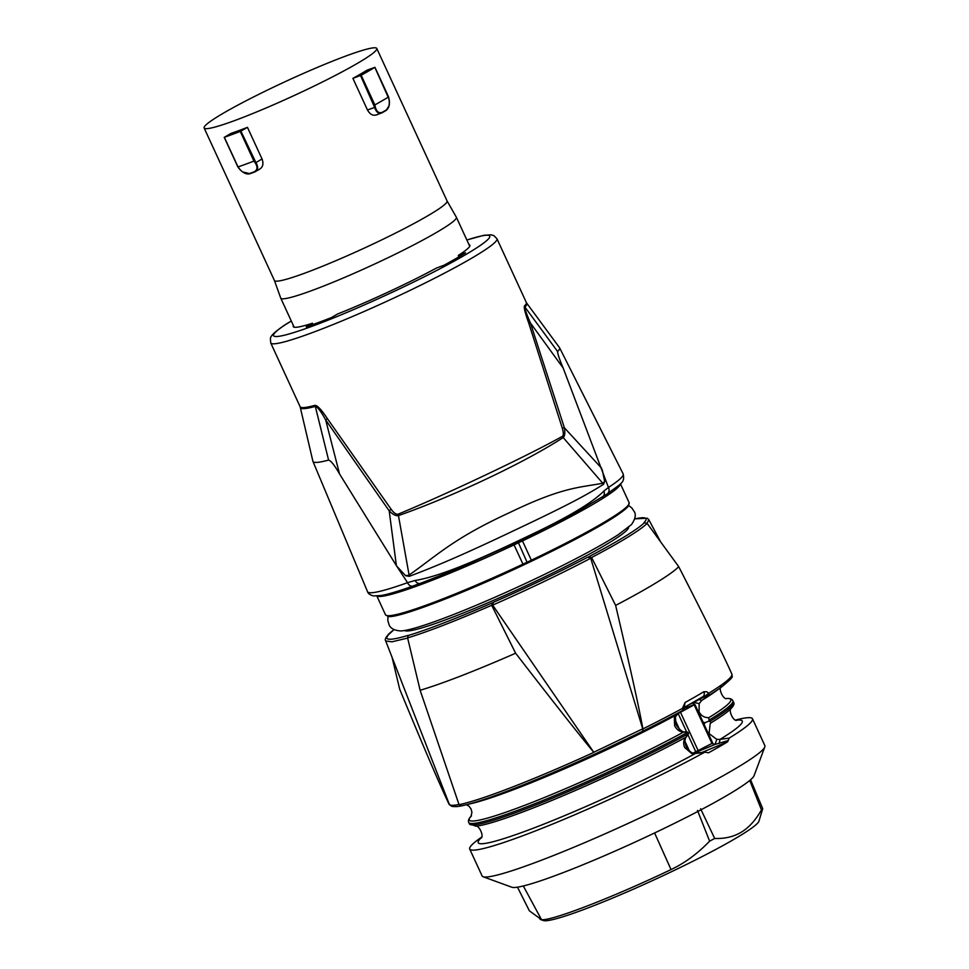 <?xml version="1.0" encoding="UTF-8"?>
<svg xmlns="http://www.w3.org/2000/svg" width="969" height="969" viewBox="0 0 969 969"><rect width="100%" height="100%" fill="white"/><g stroke="black" fill="none" stroke-linecap="round" stroke-linejoin="round"><path stroke-width="1.45" d="M527.172 562.19L531.351 560.191L522.461 540.92L514.067 544.893L522.957 564.164L527.172 562.19L527.463 563.146L517.846 541.465M524.35 306.095A124.541 10.707 -24.7 0 0 526.337 302.485L526.797 303.261A124.65 10.72 155.3 0 1 524.907 307.052A5.463 5.293 -134.8 0 1 524.35 306.095C523.866 307.9 525.331 313.568 528.747 323.089L530.443 323.004L563.122 367.954L608.459 487.455L603.941 490.968C592.616 502.62 567.313 517.688 528.02 536.16C480.309 559.028 440.289 576.47 415.095 580.467L407.549 582.672L396.406 565.666L389.187 510.845L325.729 420.025M601.725 497.388C604.147 496.116 604.886 493.972 603.941 490.968M415.095 580.467C416.694 583.168 418.535 584.089 420.631 583.217L412.879 586.063A5.463 3.888 -109.7 0 1 407.634 582.853A5.463 3.888 -109.7 0 1 407.549 582.672A140.723 12.1 -24.7 0 1 367.566 591.744C368.05 593.537 370.001 594.942 373.44 595.947L381.265 595.511C388.46 594.191 398.998 591.042 412.879 586.063A5.463 3.888 -109.7 0 0 413.085 585.979M314.937 405.345C317.335 405.296 321.466 409.693 327.328 418.56L325.705 420.037C321.09 411.522 317.626 406.968 315.313 406.386A5.463 4.833 74.7 0 0 314.937 405.345A124.541 10.707 -24.7 0 1 300.124 406.738L312.902 461.256A135.781 11.676 -24.7 0 0 312.951 461.414A135.781 11.676 -24.7 0 0 328.588 460.081C330.998 460.759 334.644 465.374 339.525 473.926L396.406 565.666M528.747 323.089L562.274 428.092C563.583 432.622 563.643 435.36 562.444 436.304C528.02 455.612 446.697 494.154 398.198 514.151C396.115 514.587 393.753 512.94 391.113 509.209L327.328 418.56M466.876 240.021A119.078 10.235 155.3 0 1 476.179 248.185A119.078 10.235 155.3 0 1 329.605 319.54A119.078 10.235 155.3 0 1 286.303 324.094L291.306 321.03M285.916 324.252L286.679 323.852A5.463 4.688 -123 0 0 285.976 324.215A5.463 4.688 -123 0 0 285.794 324.336M293.401 325.584A97.227 8.358 -24.7 0 0 293.268 326.614A97.227 8.358 -24.7 0 0 294.382 327.243A97.227 8.358 -24.7 0 0 312.442 323.234L306.204 326.832A107.607 9.254 -24.7 0 0 331.446 317.566L337.684 313.956A97.227 8.358 -24.7 0 0 436.619 267.977L443.887 265.3A107.607 9.254 -24.7 0 0 465.544 252.788L458.276 255.453A97.227 8.358 -24.7 0 0 469.868 245.23A97.227 8.358 -24.7 0 0 469.008 244.648M458.276 255.453L458.906 256.833M313.023 324.494L312.442 323.234M376.771 48.45A95.047 8.176 155.3 0 1 328.055 79.155A95.047 8.176 155.3 0 1 234.171 120.762A95.047 8.176 155.3 0 1 204.144 128.017A95.047 8.176 155.3 0 1 252.861 97.312A95.047 8.176 155.3 0 1 346.745 55.693A95.047 8.176 155.3 0 1 376.771 48.45L447.06 200.946L456.326 217.153A96.682 8.309 155.3 0 1 456.363 217.213A96.682 8.309 155.3 0 1 435.214 233.202A96.682 8.309 155.3 0 1 339.659 279.52A96.682 8.309 155.3 0 1 280.756 298.149A96.682 8.309 155.3 0 1 280.731 298.089L274.421 280.489A95.047 8.176 -24.7 0 0 274.433 280.513A95.047 8.176 -24.7 0 0 304.46 273.27A95.047 8.176 -24.7 0 0 426.263 216.668A95.047 8.176 -24.7 0 0 447.06 200.946A95.047 8.176 -24.7 0 0 447.036 200.898M238.725 130.645A95.047 8.176 -24.7 0 0 247.458 127.351L240.251 131.445A106.517 9.157 155.3 0 1 231.93 134.57A106.517 9.157 155.3 0 1 224.348 137.283L230.888 133.431A95.047 8.176 -24.7 0 0 238.725 130.645M259.244 169.333C262.878 167.407 263.81 163.955 262.042 158.977L247.458 127.351M259.886 169.042L254.629 172.01C258.142 170.205 258.566 167.043 255.889 162.526L240.906 131.13M352.898 78.356A95.047 8.176 -24.7 0 0 367.13 70.131L374.846 67.358A106.517 9.157 155.3 0 1 361.183 75.243L352.898 78.356L367.469 109.981C370.097 114.572 373.198 116.147 376.784 114.717M360.529 75.558L374.628 107.353C376.238 112.368 378.746 114.16 382.149 112.743L376.226 114.996M262.042 158.977L255.307 162.974C257.863 167.128 257.475 170.072 254.169 171.828L255.368 171.658M237.889 166.959L239.258 168.8C243.158 173.076 246.768 174.699 250.063 173.681L254.593 172.022A102.823 8.842 -24.7 0 1 250.111 173.669L249.627 173.499C246.017 174.263 242.625 172.7 239.416 168.812L239.295 168.642M242.71 171.961L250.014 173.693M255.307 162.974L253.914 161.096A106.517 9.157 -24.7 0 1 245.593 164.233A106.517 9.157 -24.7 0 1 238.023 166.934L239.416 168.812M240.251 131.445L253.914 161.096L254.544 160.709M381.507 113.046L382.149 112.743A102.823 8.842 -24.7 0 0 386.037 110.502L382.343 112.271C379.073 113.555 376.747 111.871 375.342 107.196L367.469 109.981M386.134 110.442L388.86 106.081M388.993 99.31C389.829 104.325 388.908 107.886 386.243 110.018L386.086 110.478C389.041 108.019 390.035 104.264 389.078 99.201L374.846 67.358M374.155 105.136L374.858 104.906L375.342 107.196M361.183 75.243L374.858 104.906A106.517 9.157 -24.7 0 0 382.113 100.8A106.517 9.157 -24.7 0 0 388.508 97.009M526.797 303.261L559.476 347.605A135.781 11.676 155.3 0 1 559.573 347.75A135.781 11.676 155.3 0 1 557.623 351.529C557.478 353.419 559.319 358.893 563.122 367.954M405.636 575.719L409.318 576.325C437.152 565.799 463.57 554.595 515.205 529.995C567.022 505.539 586.742 494.977 603.614 484.234L604.656 481.387L603.021 483.18C580.261 487.625 563.486 486.535 509.985 512.431C452.802 538.716 437.467 555.237 408.857 575.198L405.636 575.719L396.745 566.187M602.258 469.88L604.656 481.387M562.444 436.304L563.195 437.564C524.907 462.407 454.413 495.849 398.695 515.532C396.115 516.211 392.954 514.648 389.187 510.845L391.113 509.209M603.614 484.234L563.195 437.564C564.806 436.171 565.206 432.913 564.394 427.801L530.443 323.004C526.542 314.138 524.701 308.82 524.907 307.052L557.623 351.529M601.725 468.354L564.394 427.801L562.274 428.092M409.318 576.325L398.198 514.151M339.525 473.926L325.705 420.037M328.588 460.081L315.313 406.386A124.65 10.72 155.3 0 1 300.426 407.598M634.804 518.912A142.128 12.222 155.3 0 1 643.985 522.642L647.147 523.393A145.738 12.536 155.3 0 1 591.611 557.514L587.795 557.163A142.128 12.222 155.3 0 1 493.245 602.367L491.683 605.286A145.738 12.536 155.3 0 1 443.136 625.368A145.738 12.536 155.3 0 1 407.61 637.905L408.179 635.373A142.128 12.222 155.3 0 1 388.86 634.356L393.971 629.668M634.816 518.851L647.292 518.209L648.806 519.663L647.122 523.357M394.02 629.693A143.594 12.355 155.3 0 0 388.133 634.598L387.176 636.827M388.86 634.356L388.303 634.695C385.553 637.614 384.681 639.697 385.698 640.957L391.924 641.817L407.646 638.062M449.749 805.033L449.022 804.137C439.999 785.241 423.55 746.929 399.688 689.189L391.961 656.849M449.18 803.943C449.555 805.566 452.898 805.736 459.185 804.464M407.61 637.905L420.134 690.267L459.052 804.67A155.67 13.384 -24.7 0 0 593.84 752.368C580.237 736.125 554.171 703.07 515.629 653.215L491.683 605.286M461.22 805.905L465.423 804.985A153.95 13.239 155.3 0 1 461.22 805.905L459.052 804.67M493.245 602.367L492.652 605.116L593.84 752.368M492.652 605.116C527.96 589.576 560.639 573.951 590.715 558.241L587.795 557.163M590.715 558.241L642.738 728.833L593.815 752.223M591.611 557.514L615.63 605.407C630.044 666.805 639.14 707.976 642.895 728.918A155.67 13.384 -24.7 0 0 682.467 708.363L684.211 708.424L684.489 707.261L702.84 696.711A4.373 3.44 -121 0 1 702.416 696.929L704.172 696.796L708.69 693.283A155.67 13.384 -24.7 0 0 731.922 674.218L732.116 674.981L731.922 674.218C723.831 655.952 706.086 620.087 678.712 566.659L647.147 523.393M684.199 707.394L685.083 702.513L682.467 708.363A2.18 1.344 61.4 0 1 682.333 710.628A153.95 13.239 155.3 0 1 642.75 731.195L642.895 728.918M682.333 710.628L677.27 714.419A145.398 12.5 -24.7 0 1 473.187 803.107L465.423 804.985A153.95 13.239 155.3 0 0 595.184 753.93L642.689 731.256L642.738 728.833M707.394 694.664L707.467 696.239L708.266 695.718A153.95 13.239 155.3 0 0 721.735 686.851C737.651 673.673 730.372 677.525 732.055 674.569M698.806 699.521L704.172 696.796L707.467 696.239L701.786 700.381L698.806 699.521L694.179 702.477L693.332 704.911M683.024 708.775L684.138 708.303L683.375 710.095M688.559 733.63L685.858 737.239A143.993 12.379 -24.7 0 1 476.179 826.157L469.432 823.916A145.398 12.5 -24.7 0 0 549.302 799.534A145.398 12.5 -24.7 0 0 688.559 733.63L687.905 732.225L683.508 732.128C679.644 731.801 676.689 729.681 674.654 725.757L674.315 717.823L677.476 714.298M684.211 708.424L683.278 710.192L677.682 714.129M702.876 696.699A4.373 3.44 -121 0 0 703.821 691.745L706.861 691.769L708.69 693.283A2.18 1.768 58.4 0 1 708.266 695.718M678.712 566.659A155.67 13.384 155.3 0 1 656.522 582.563A155.67 13.384 155.3 0 1 615.63 605.407M703.082 722.171L705.044 722.692L709.187 720.936L708.714 717.714C704.354 717.714 701.144 715.764 699.073 711.876L699.17 703.639L694.179 702.477L689.88 704.257M699.17 703.639L701.786 700.381A145.398 12.5 -24.7 0 0 715.279 691.539L721.735 686.851M674.315 717.823L675.405 716.83L676.023 724.533L679.487 729.391M684.223 708.291L694.894 704.415L679.439 712.905M696.844 751.617L697.28 753.252M694.228 752.659L694.579 753.458M701.241 752.743L727.61 741.818A155.67 13.384 155.3 0 1 708.727 752.695L708.375 752.828M705.081 752.21L708.521 752.78M481.472 837.204L479.267 838.791A155.67 13.384 155.3 0 0 469.723 849.086A155.67 13.384 155.3 0 0 555.116 823.032A155.67 13.384 155.3 0 0 704.124 752.538L695.754 753.434M736.488 720.185A145.398 12.5 155.3 0 1 720.052 739.383L729.221 738.087A155.67 13.384 155.3 0 0 752.477 718.768L764.856 745.621A155.67 13.384 -24.7 0 1 764.807 746.917A155.67 13.384 -24.7 0 1 740.8 765.425A155.67 13.384 -24.7 0 1 590.739 840.075A155.67 13.384 -24.7 0 1 483.107 876.751A155.67 13.384 -24.7 0 1 482.102 875.94L469.723 849.086M735.81 719.979L738.451 719.337A155.67 13.384 155.3 0 1 752.477 718.768M727.61 741.818L729.221 738.087M719.192 743.405L720.052 739.383L716.769 739.347L715.074 744.434L728.179 740.534M705.044 722.692L704.112 724.412M692.968 753.143L711.961 743.453L715.074 744.434L696.99 751.932M716.769 739.347L709.09 733.618L710.12 723.891L711.064 722.826L709.187 720.936M674.812 719.24L676.023 724.533M694.204 704.899L711.961 743.453L712.663 742.969L694.894 704.415M684.841 740.982L686.052 746.275C684.477 741.394 684.708 738.148 686.742 736.537L685.858 737.239C683.424 740.013 683.036 743.429 684.671 747.511L691.781 753.628L693.259 753.24C690.958 752.562 688.729 750.6 686.585 747.353L689.516 751.145M686.052 746.275L686.585 747.353M691.781 753.628L695.003 753.725A145.398 12.5 155.3 0 1 541.489 825.043A145.398 12.5 155.3 0 1 481.181 837.846M483.107 876.751L511.923 887.265A133.819 11.507 155.3 0 0 604.45 855.724A133.819 11.507 155.3 0 0 733.448 791.564A133.819 11.507 -24.7 0 0 754.088 775.648L764.807 746.917M540.036 919.315L543.439 920.55A119.078 10.235 -24.7 0 0 625.768 892.497A119.078 10.235 -24.7 0 0 740.558 835.399A119.078 10.235 -24.7 0 0 758.921 821.24L762.724 808.691L750.563 779.754M762.724 808.691A130.5 11.228 155.3 0 1 761.464 809.878C755.687 820.089 749.025 827.478 741.503 832.044C733.969 836.671 725.03 838.815 714.686 838.476A130.5 11.228 155.3 0 1 709.611 841.153C697.607 853.641 684.756 863.113 671.032 869.568C613.377 897.185 551.131 921.24 541.501 919.642L529.377 910.824L517.507 887.216M709.611 841.153L697.486 810.423M700.611 808.776L714.686 838.476M761.464 809.878L749.74 780.445M515.629 653.215A155.67 13.384 155.3 0 1 460.118 676.253A155.67 13.384 155.3 0 1 420.134 690.267M628.651 504.498A133.007 11.434 -24.7 0 1 531.63 561.16L531.351 560.191A134.097 11.531 -24.7 0 0 629.087 502.608L628.542 505.588C625.732 512.007 584.646 535.954 531.618 561.16L527.487 563.134M387.249 615.751A133.007 11.434 -24.7 0 0 523.284 565.109L527.463 563.146M620.293 483.943A134.097 11.531 155.3 0 1 522.461 540.92L522.049 539.454M559.573 347.75L623.176 473.938A140.723 12.1 -24.7 0 1 608.459 487.455A5.463 4.712 56.8 0 1 608.532 487.625A5.463 4.712 56.8 0 1 607.175 493.936M513.618 543.815L514.067 544.893A134.097 11.531 155.3 0 1 377.062 596.056M523.296 565.109C459.536 595.317 395.413 619.215 388.157 616.381L385.529 614.855A134.097 11.531 -24.7 0 0 522.957 564.164L523.296 565.109L531.618 561.16M466.852 239.973L483.797 235.322L491.053 234.801L493.839 235.588L496.952 238.737A124.541 10.707 155.3 0 1 483.483 250.947A124.541 10.707 155.3 0 1 482.792 251.395A124.541 10.707 155.3 0 1 357.622 314.307A124.541 10.707 155.3 0 1 270.751 342.99L300.124 406.738M291.281 320.981L286.097 324.13A5.463 5.463 0 0 0 285.976 324.215L285.601 324.458A5.463 4.688 57 0 1 286.303 324.094M249.627 173.499A103.356 8.891 -24.7 0 0 254.169 171.828M238.023 166.934L224.348 137.283M388.957 99.141L388.593 96.936M382.343 112.271A103.356 8.891 -24.7 0 0 384.33 111.132A103.356 8.891 -24.7 0 0 386.243 110.018M404.57 630.504A123.438 10.623 -24.7 0 0 534.694 581.679A123.438 10.623 -24.7 0 0 628.615 527.245M644.7 522.4A143.594 12.355 155.3 0 1 588.825 556.727M492.434 602.815A143.594 12.355 155.3 0 1 407.84 635.64M685.083 702.513A155.67 13.384 -24.7 0 0 703.821 691.745M683.508 732.128A143.993 12.379 155.3 0 1 534.513 801.496A143.993 12.379 155.3 0 1 470.97 816.431M726.835 698.504A143.993 12.379 155.3 0 1 708.714 717.714M709.756 721.493A145.398 12.5 -24.7 0 0 711.064 720.694A145.398 12.5 -24.7 0 0 733.533 702.198L732.879 700.781A145.398 12.5 155.3 0 1 710.422 719.277A145.398 12.5 155.3 0 1 709.102 720.076M687.905 732.225A145.398 12.5 155.3 0 1 548.648 798.117A145.398 12.5 155.3 0 1 468.778 822.511C467.906 820.586 468.802 818.393 471.467 815.922M674.945 719.519L679.426 729.257M686.573 731.813L678.252 713.753M695.887 752.017L688.038 734.999M680.529 712.36L698.298 750.902M684.962 741.261L689.443 750.999M711.064 722.826A143.993 12.379 -24.7 0 0 730.844 708.775C733.763 705.82 734.659 703.627 733.533 702.198M541.501 919.642L523.345 886.017M671.032 869.568L654.596 832.952M629.087 502.608L620.426 483.81M623.176 473.938C624.835 482.792 622.28 482.562 607.139 493.96L575.211 512.989L522.606 539.563L455.914 569.493L420.207 583.423M385.529 614.855L376.868 596.068M496.952 238.737L526.337 302.485M285.601 324.458C269.927 334.886 270.617 337.709 270.375 338.593L270.751 342.99M294.14 327.195L280.756 298.149M469.747 246.259L456.363 217.213M274.433 280.513L204.144 128.017M224.214 137.307L237.865 166.922M374.93 67.285L388.581 96.9M312.951 461.414L367.566 591.744M628.627 505.467L631.849 507.974L633.932 511.16C636.306 514.224 635.494 518.694 631.497 524.568L618.137 534.767C599.242 546.843 571.274 561.693 534.27 579.317C476.53 606.618 417.251 630.238 400.694 630.952C393.935 630.431 389.998 628.154 388.884 624.097L387.818 620.439L388.012 616.357M648.867 519.784L660.64 541.877M385.723 640.981L449.228 804.1L451.554 806.256C456.835 807.322 462.092 805.578 461.329 805.881M721.384 686.427C717.835 688.014 723.371 700.212 726.956 698.516M466.501 804.73L469.081 806.293L471.116 809.054L471.927 812.494L470.898 816.528M677.488 714.286L675.405 716.818M705.129 752.198L693.259 753.24M469.432 823.916L468.778 822.511M732.879 700.781C731.958 698.903 729.705 698.164 726.132 698.552M685.471 731.789C683.375 732.697 680.408 730.638 676.556 725.599M697.268 752.937L696.65 753.325M731.401 708.169C727.84 709.768 733.412 721.929 736.985 720.258M475.355 826.182C478.892 824.51 484.512 836.647 480.927 838.27"/></g></svg>
